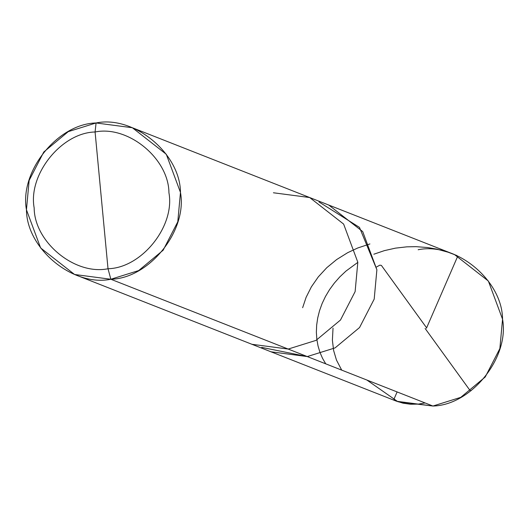 <?xml version="1.0" encoding="UTF-8"?>
<svg xmlns="http://www.w3.org/2000/svg" width="529" height="529" viewBox="0 0 529 529"><rect width="100%" height="100%" fill="white"/><g stroke="black" fill="none" stroke-linecap="round" stroke-linejoin="round"><path stroke-width="0.79" d="M273.42 192.774L309.683 197.542L343.632 224.084L357.816 262.232L355.124 291.605L340.484 320.032L316.018 340.378L288.193 349.061L307.263 356.566L270.993 351.798L307.263 356.566L335.088 347.884L359.555 327.537L374.195 299.11L376.886 269.737L359.482 227.397L318.967 201.946L359.482 227.397L376.886 269.737L374.195 299.11L359.555 327.537L335.088 347.884L307.263 356.566L288.193 349.061L316.018 340.378L340.484 320.032L355.124 291.605L357.816 262.232L343.632 224.084L309.683 197.542L454.424 254.515L488.366 281.051L502.55 319.205L499.859 348.578L485.219 377.005L460.752 397.352L432.927 406.034L307.263 356.566L261.71 347.394L307.263 356.566L335.088 347.884L359.555 327.537L374.195 299.11L376.886 269.737L362.702 231.59L328.754 205.047L362.702 231.59L376.886 269.737L374.195 299.11L359.555 327.537L335.088 347.884L307.263 356.566L432.927 406.034C471.359 405.227 509.645 357.478 502.55 319.205C502.338 280.152 455.925 241.958 418.155 249.748M366.868 380.034L397.98 401.769L432.927 406.034L396.657 401.266L251.923 344.293L288.193 349.061L110.845 279.252L138.677 270.57L163.137 250.224L177.784 221.796L180.468 192.424L166.291 154.276L132.343 127.734L96.073 122.966C133.844 115.177 180.257 153.377 180.468 192.424C187.57 230.697 149.277 278.452 110.845 279.252L108.015 268.739C74.966 275.549 34.352 242.13 34.167 207.957C27.958 174.471 61.463 132.686 95.088 131.986L108.015 268.739C141.646 268.031 175.152 226.247 168.936 192.761C168.751 158.588 128.144 125.168 95.088 131.986L96.073 122.966L68.248 131.648L43.781 151.995L29.141 180.422L26.45 209.795L40.634 247.949L74.576 274.485L110.845 279.252L288.193 349.061L251.923 344.293L74.576 274.485M95.088 131.986C128.144 125.168 168.751 158.588 168.936 192.761C175.152 226.247 141.646 268.031 108.015 268.739L95.088 131.986C61.463 132.686 27.958 174.471 34.167 207.957C34.352 242.13 74.966 275.549 108.015 268.739L110.845 279.252C73.075 287.042 26.662 248.848 26.45 209.795C19.355 171.522 57.641 123.773 96.073 122.966L95.088 131.986M397.114 391.936L394.012 399.078L394.31 400.294L395.712 400.889L402.939 403.158L410.491 404.242L418.208 404.116L425.118 402.959M425.104 328.436L470.063 390.514L471.227 390.633M369.903 243.942L357.703 248.002L347.679 252.683L336.609 259.587L326.763 267.714L318.313 276.865L311.389 286.817L306.106 297.331L302.641 307.699M426.44 328.271L457.446 256.849L456.765 255.487L448.03 252.188L436.782 249.126L427.611 247.539L416.059 246.659L406.841 246.838L395.467 248.141L384.404 250.627L373.831 254.224M357.829 262.358L345.966 271.086L339.843 276.865L334.361 283.061L329.56 289.621L325.474 296.465L322.121 303.514L319.536 310.708L317.711 317.955L316.659 325.176L316.368 332.305L316.838 339.261L318.041 345.959L319.946 352.34L322.531 358.325L325.738 363.84M426.354 327.491L381.396 265.419L379.855 265.148L376.575 266.973M333.032 328.119L332.391 340.253L333.627 350.509L336.47 360.077L341.714 370.128M309.683 197.542L132.343 127.734"/></g></svg>

